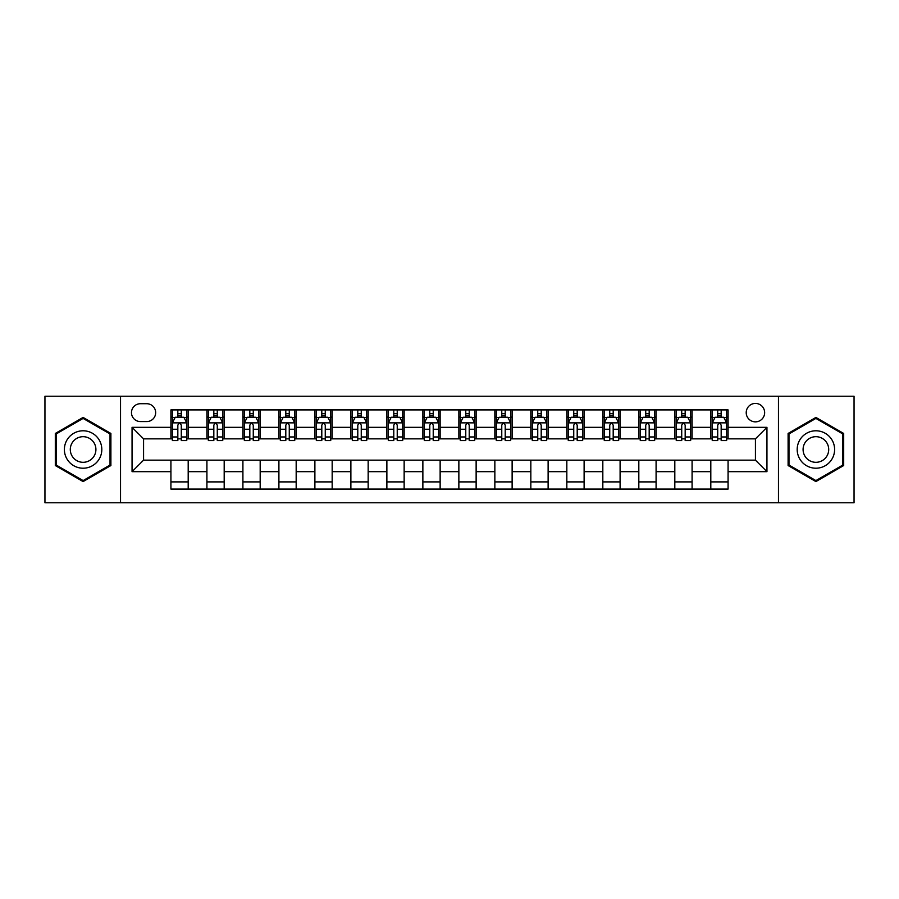 <?xml version="1.0" encoding="UTF-8"?>
<svg xmlns="http://www.w3.org/2000/svg" width="899" height="899" viewBox="0 0 899 899"><rect width="100%" height="100%" fill="white"/><g stroke="black" fill="none" stroke-linecap="round" stroke-linejoin="round"><path stroke-width="1.35" d="M755.43 403.426A9.215 9.215 0 0 0 746.215 412.641A9.215 9.215 0 0 0 755.43 421.856A9.215 9.215 0 0 0 764.644 412.641A9.215 9.215 0 0 0 755.43 403.426M778.467 502.766L854.05 502.766L854.05 396.234L778.467 396.234L778.467 502.766L120.533 502.766L120.533 396.234L44.95 396.234L44.95 502.766L120.533 502.766M140.401 421.575L146.739 421.575A8.923 8.923 0 0 0 155.662 412.641A8.923 8.923 0 0 0 146.739 403.718L140.401 403.718A8.923 8.923 0 0 0 131.479 412.641A8.923 8.923 0 0 0 140.401 421.575M778.467 396.234L120.533 396.234M170.922 471.672L132.052 471.672L132.052 427.328L170.922 427.328L170.922 438.847L143.57 438.847L143.57 460.153L170.922 460.153L170.922 489.09L728.078 489.09L728.078 460.153L755.43 460.153L755.43 438.847L728.078 438.847L728.078 427.328L766.948 427.328L766.948 471.672L728.078 471.672M728.078 427.328L728.078 409.91L170.922 409.91L170.922 427.328M710.806 409.91L710.806 438.847L712.244 438.847M717.717 438.847L721.167 438.847M726.639 438.847L728.078 438.847M710.806 438.847L690.646 438.847M674.812 409.91L674.812 438.847L676.25 438.847M681.723 438.847L685.173 438.847M674.812 438.847L654.652 438.847M638.818 409.91L638.818 438.847L640.257 438.847M645.729 438.847L649.179 438.847M638.818 438.847L618.658 438.847M602.824 409.91L602.824 438.847L604.263 438.847M609.736 438.847L613.197 438.847M602.824 438.847L582.676 438.847M566.831 409.91L566.831 438.847L568.269 438.847M573.742 438.847L577.203 438.847M566.831 438.847L546.682 438.847M530.837 409.91L530.837 438.847L532.287 438.847M537.748 438.847L541.209 438.847M530.837 438.847L510.688 438.847M494.855 409.91L494.855 438.847L496.293 438.847M501.766 438.847L505.216 438.847M494.855 438.847L474.694 438.847M458.861 409.91L458.861 438.847L460.299 438.847M465.772 438.847L469.222 438.847M458.861 438.847L438.701 438.847M422.867 409.91L422.867 438.847L424.306 438.847M429.778 438.847L433.228 438.847M422.867 438.847L402.707 438.847M386.873 409.91L386.873 438.847L388.312 438.847M393.784 438.847L397.234 438.847M386.873 438.847L366.713 438.847M350.88 409.91L350.88 438.847L352.318 438.847M357.791 438.847L361.252 438.847M350.88 438.847L330.731 438.847M314.886 409.91L314.886 438.847L316.324 438.847M321.797 438.847L325.258 438.847M314.886 438.847L294.737 438.847M278.904 409.91L278.904 438.847L280.342 438.847M285.803 438.847L289.264 438.847M278.904 438.847L258.743 438.847M242.91 409.91L242.91 438.847L244.348 438.847M249.821 438.847L253.271 438.847M242.91 438.847L222.75 438.847M206.916 409.91L206.916 438.847L208.354 438.847M213.827 438.847L217.277 438.847M206.916 438.847L186.756 438.847M170.922 438.847L172.361 438.847M177.833 438.847L181.283 438.847M170.922 460.153L188.194 460.153L188.194 489.09M728.078 460.153L188.194 460.153M188.194 409.91L188.194 438.847M170.922 417.102L172.361 417.102M177.833 417.102L181.283 417.102M186.756 417.102L188.194 417.102M170.922 481.898L188.194 481.898M206.916 460.153L206.916 489.09M224.188 409.91L224.188 438.847M206.916 417.102L208.354 417.102M213.827 417.102L217.277 417.102M222.75 417.102L224.188 417.102M224.188 460.153L224.188 489.09M206.916 481.898L224.188 481.898M242.91 460.153L242.91 489.09M260.182 460.153L260.182 489.09M242.91 481.898L260.182 481.898M260.182 409.91L260.182 438.847M242.91 417.102L244.348 417.102M249.821 417.102L253.271 417.102M258.743 417.102L260.182 417.102M278.904 460.153L278.904 489.09M296.176 460.153L296.176 489.09M278.904 481.898L296.176 481.898M296.176 409.91L296.176 438.847M278.904 417.102L280.342 417.102M285.803 417.102L289.264 417.102M294.737 417.102L296.176 417.102M314.886 460.153L314.886 489.09M332.169 460.153L332.169 489.09M314.886 481.898L332.169 481.898M332.169 409.91L332.169 438.847M314.886 417.102L316.324 417.102M321.797 417.102L325.258 417.102M330.731 417.102L332.169 417.102M350.88 460.153L350.88 489.09M368.163 460.153L368.163 489.09M350.88 481.898L368.163 481.898M368.163 409.91L368.163 438.847M350.88 417.102L352.318 417.102M357.791 417.102L361.252 417.102M366.713 417.102L368.163 417.102M386.873 460.153L386.873 489.09M404.145 460.153L404.145 489.09M386.873 481.898L404.145 481.898M404.145 409.91L404.145 438.847M386.873 417.102L388.312 417.102M393.784 417.102L397.234 417.102M402.707 417.102L404.145 417.102M422.867 460.153L422.867 489.09M440.139 460.153L440.139 489.09M422.867 481.898L440.139 481.898M440.139 409.91L440.139 438.847M422.867 417.102L424.306 417.102M429.778 417.102L433.228 417.102M438.701 417.102L440.139 417.102M458.861 460.153L458.861 489.09M476.133 460.153L476.133 489.09M458.861 481.898L476.133 481.898M476.133 409.91L476.133 438.847M458.861 417.102L460.299 417.102M465.772 417.102L469.222 417.102M474.694 417.102L476.133 417.102M494.855 460.153L494.855 489.09M512.127 460.153L512.127 489.09M494.855 481.898L512.127 481.898M512.127 409.91L512.127 438.847M494.855 417.102L496.293 417.102M501.766 417.102L505.216 417.102M510.688 417.102L512.127 417.102M530.837 460.153L530.837 489.09M548.12 460.153L548.12 489.09M530.837 481.898L548.12 481.898M548.12 409.91L548.12 438.847M530.837 417.102L532.287 417.102M537.748 417.102L541.209 417.102M546.682 417.102L548.12 417.102M566.831 460.153L566.831 489.09M584.114 460.153L584.114 489.09M566.831 481.898L584.114 481.898M584.114 409.91L584.114 438.847M566.831 417.102L568.269 417.102M573.742 417.102L577.203 417.102M582.676 417.102L584.114 417.102M602.824 460.153L602.824 489.09M620.096 460.153L620.096 489.09M602.824 481.898L620.096 481.898M620.096 409.91L620.096 438.847M602.824 417.102L604.263 417.102M609.736 417.102L613.197 417.102M618.658 417.102L620.096 417.102M638.818 460.153L638.818 489.09M656.09 460.153L656.09 489.09M638.818 481.898L656.09 481.898M656.09 409.91L656.09 438.847M638.818 417.102L640.257 417.102M645.729 417.102L649.179 417.102M654.652 417.102L656.09 417.102M674.812 460.153L674.812 489.09M692.084 460.153L692.084 489.09M674.812 481.898L692.084 481.898M692.084 409.91L692.084 438.847M674.812 417.102L676.25 417.102M681.723 417.102L685.173 417.102M690.646 417.102L692.084 417.102M710.806 460.153L710.806 489.09M710.806 481.898L728.078 481.898M710.806 417.102L712.244 417.102M717.717 417.102L721.167 417.102M726.639 417.102L728.078 417.102M143.57 438.847L132.052 427.328M143.57 460.153L132.052 471.672M766.948 427.328L755.43 438.847M766.948 471.672L755.43 460.153M83.101 481.583L110.892 465.547L110.892 433.453L83.101 417.417L55.311 433.453L55.311 465.547L83.101 481.583M843.689 433.453L815.899 417.417L788.108 433.453L788.108 465.547L815.899 481.583L843.689 465.547L843.689 433.453M181.283 413.652L177.833 413.652M186.756 436.959L181.283 436.959L181.283 440.577L186.756 440.577L186.756 423.013L183.879 417.248L175.238 417.248L172.361 423.013L172.361 440.577L177.833 440.577L177.833 436.959L172.361 436.959M172.361 423.013L172.361 409.91M186.756 423.013L186.756 409.91M177.833 417.248L177.833 409.91M181.283 409.91L181.283 417.248M181.283 436.959L181.283 425.171C180.137 422.946 178.991 422.946 177.833 425.171L177.833 436.959M217.277 413.652L213.827 413.652M222.75 436.959L217.277 436.959L217.277 440.577L222.75 440.577L222.75 423.013L219.873 417.248L211.231 417.248L208.354 423.013L208.354 440.577L213.827 440.577L213.827 436.959L208.354 436.959M208.354 423.013L208.354 409.91M222.75 423.013L222.75 409.91M213.827 417.248L213.827 409.91M217.277 409.91L217.277 417.248M217.277 436.959L217.277 425.171C216.131 422.946 214.973 422.946 213.827 425.171L213.827 436.959M253.271 413.652L249.821 413.652M258.743 436.959L253.271 436.959L253.271 440.577L258.743 440.577L258.743 423.013L255.867 417.248L247.225 417.248L244.348 423.013L244.348 440.577L249.821 440.577L249.821 436.959L244.348 436.959M244.348 423.013L244.348 409.91M258.743 423.013L258.743 409.91M249.821 417.248L249.821 409.91M253.271 409.91L253.271 417.248M253.271 436.959L253.271 425.171C252.125 422.946 250.967 422.946 249.821 425.171L249.821 436.959M289.264 413.652L285.803 413.652M294.737 436.959L289.264 436.959L289.264 440.577L294.737 440.577L294.737 423.013L291.86 417.248L283.219 417.248L280.342 423.013L280.342 440.577L285.803 440.577L285.803 436.959L280.342 436.959M280.342 423.013L280.342 409.91M294.737 423.013L294.737 409.91M285.803 417.248L285.803 409.91M289.264 409.91L289.264 417.248M289.264 436.959L289.264 425.171C288.118 422.946 286.961 422.946 285.803 425.171L285.803 436.959M325.258 413.652L321.797 413.652M330.731 436.959L325.258 436.959L325.258 440.577L330.731 440.577L330.731 423.013L327.843 417.248L319.212 417.248L316.324 423.013L316.324 440.577L321.797 440.577L321.797 436.959L316.324 436.959M316.324 423.013L316.324 409.91M330.731 423.013L330.731 409.91M321.797 417.248L321.797 409.91M325.258 409.91L325.258 417.248M325.258 436.959L325.258 425.171C324.101 422.946 322.955 422.946 321.797 425.171L321.797 436.959M99.306 440.139A18.71 18.71 0 0 0 73.74 433.296A18.71 18.71 0 0 0 66.897 458.861A18.71 18.71 0 0 0 92.462 465.704A18.71 18.71 0 0 0 99.306 440.139M94.193 443.095A12.811 12.811 0 0 0 76.696 438.409A12.811 12.811 0 0 0 72.01 455.905A12.811 12.811 0 0 0 89.507 460.591A12.811 12.811 0 0 0 94.193 443.095M83.101 480.583L56.176 465.041L56.176 433.959L83.101 418.417L110.026 433.959L110.026 465.041L83.101 480.583M815.899 468.21A18.71 18.71 0 0 0 834.609 449.5A18.71 18.71 0 0 0 815.899 430.79A18.71 18.71 0 0 0 797.188 449.5A18.71 18.71 0 0 0 815.899 468.21M815.899 462.311A12.811 12.811 0 0 0 828.709 449.5A12.811 12.811 0 0 0 815.899 436.689A12.811 12.811 0 0 0 803.088 449.5A12.811 12.811 0 0 0 815.899 462.311M788.974 433.959L815.899 418.417L842.824 433.959L842.824 465.041L815.899 480.583L788.974 465.041L788.974 433.959M361.252 413.652L357.791 413.652M366.713 436.959L361.252 436.959L361.252 440.577L366.713 440.577L366.713 423.013L363.837 417.248L355.206 417.248L352.318 423.013L352.318 440.577L357.791 440.577L357.791 436.959L352.318 436.959M352.318 423.013L352.318 409.91M366.713 423.013L366.713 409.91M357.791 417.248L357.791 409.91M361.252 409.91L361.252 417.248M361.252 436.959L361.252 425.171C360.094 422.946 358.948 422.946 357.791 425.171L357.791 436.959M397.234 413.652L393.784 413.652M402.707 436.959L397.234 436.959L397.234 440.577L402.707 440.577L402.707 423.013L399.83 417.248L391.189 417.248L388.312 423.013L388.312 440.577L393.784 440.577L393.784 436.959L388.312 436.959M388.312 423.013L388.312 409.91M402.707 423.013L402.707 409.91M393.784 417.248L393.784 409.91M397.234 409.91L397.234 417.248M397.234 436.959L397.234 425.171C396.088 422.946 394.942 422.946 393.784 425.171L393.784 436.959M433.228 413.652L429.778 413.652M438.701 436.959L433.228 436.959L433.228 440.577L438.701 440.577L438.701 423.013L435.824 417.248L427.182 417.248L424.306 423.013L424.306 440.577L429.778 440.577L429.778 436.959L424.306 436.959M424.306 423.013L424.306 409.91M438.701 423.013L438.701 409.91M429.778 417.248L429.778 409.91M433.228 409.91L433.228 417.248M433.228 436.959L433.228 425.171C432.082 422.946 430.924 422.946 429.778 425.171L429.778 436.959M469.222 413.652L465.772 413.652M474.694 436.959L469.222 436.959L469.222 440.577L474.694 440.577L474.694 423.013L471.818 417.248L463.176 417.248L460.299 423.013L460.299 440.577L465.772 440.577L465.772 436.959L460.299 436.959M460.299 423.013L460.299 409.91M474.694 423.013L474.694 409.91M465.772 417.248L465.772 409.91M469.222 409.91L469.222 417.248M469.222 436.959L469.222 425.171C468.076 422.946 466.918 422.946 465.772 425.171L465.772 436.959M505.216 413.652L501.766 413.652M510.688 436.959L505.216 436.959L505.216 440.577L510.688 440.577L510.688 423.013L507.811 417.248L499.17 417.248L496.293 423.013L496.293 440.577L501.766 440.577L501.766 436.959L496.293 436.959M496.293 423.013L496.293 409.91M510.688 423.013L510.688 409.91M501.766 417.248L501.766 409.91M505.216 409.91L505.216 417.248M505.216 436.959L505.216 425.171C504.069 422.946 502.912 422.946 501.766 425.171L501.766 436.959M541.209 413.652L537.748 413.652M546.682 436.959L541.209 436.959L541.209 440.577L546.682 440.577L546.682 423.013L543.794 417.248L535.163 417.248L532.287 423.013L532.287 440.577L537.748 440.577L537.748 436.959L532.287 436.959M532.287 423.013L532.287 409.91M546.682 423.013L546.682 409.91M537.748 417.248L537.748 409.91M541.209 409.91L541.209 417.248M541.209 436.959L541.209 425.171C540.063 422.946 538.906 422.946 537.748 425.171L537.748 436.959M577.203 413.652L573.742 413.652M582.676 436.959L577.203 436.959L577.203 440.577L582.676 440.577L582.676 423.013L579.788 417.248L571.157 417.248L568.269 423.013L568.269 440.577L573.742 440.577L573.742 436.959L568.269 436.959M568.269 423.013L568.269 409.91M582.676 423.013L582.676 409.91M573.742 417.248L573.742 409.91M577.203 409.91L577.203 417.248M577.203 436.959L577.203 425.171C576.045 422.946 574.899 422.946 573.742 425.171L573.742 436.959M613.197 413.652L609.736 413.652M618.658 436.959L613.197 436.959L613.197 440.577L618.658 440.577L618.658 423.013L615.781 417.248L607.14 417.248L604.263 423.013L604.263 440.577L609.736 440.577L609.736 436.959L604.263 436.959M604.263 423.013L604.263 409.91M618.658 423.013L618.658 409.91M609.736 417.248L609.736 409.91M613.197 409.91L613.197 417.248M613.197 436.959L613.197 425.171C612.039 422.946 610.893 422.946 609.736 425.171L609.736 436.959M649.179 413.652L645.729 413.652M654.652 436.959L649.179 436.959L649.179 440.577L654.652 440.577L654.652 423.013L651.775 417.248L643.133 417.248L640.257 423.013L640.257 440.577L645.729 440.577L645.729 436.959L640.257 436.959M640.257 423.013L640.257 409.91M654.652 423.013L654.652 409.91M645.729 417.248L645.729 409.91M649.179 409.91L649.179 417.248M649.179 436.959L649.179 425.171C648.033 422.946 646.887 422.946 645.729 425.171L645.729 436.959M685.173 413.652L681.723 413.652M690.646 436.959L685.173 436.959L685.173 440.577L690.646 440.577L690.646 423.013L687.769 417.248L679.127 417.248L676.25 423.013L676.25 440.577L681.723 440.577L681.723 436.959L676.25 436.959M676.25 423.013L676.25 409.91M690.646 423.013L690.646 409.91M681.723 417.248L681.723 409.91M685.173 409.91L685.173 417.248M685.173 436.959L685.173 425.171C684.027 422.946 682.869 422.946 681.723 425.171L681.723 436.959M721.167 413.652L717.717 413.652M726.639 436.959L721.167 436.959L721.167 440.577L726.639 440.577L726.639 423.013L723.762 417.248L715.121 417.248L712.244 423.013L712.244 440.577L717.717 440.577L717.717 436.959L712.244 436.959M712.244 423.013L712.244 409.91M726.639 423.013L726.639 409.91M717.717 417.248L717.717 409.91M721.167 409.91L721.167 417.248M721.167 436.959L721.167 425.171C720.02 422.946 718.863 422.946 717.717 425.171L717.717 436.959M206.916 471.672L188.194 471.672M206.916 427.328L188.194 427.328M242.91 427.328L224.188 427.328M242.91 471.672L224.188 471.672M278.904 427.328L260.182 427.328M278.904 471.672L260.182 471.672M314.886 427.328L296.176 427.328M314.886 471.672L296.176 471.672M350.88 427.328L332.169 427.328M350.88 471.672L332.169 471.672M386.873 427.328L368.163 427.328M386.873 471.672L368.163 471.672M422.867 427.328L404.145 427.328M422.867 471.672L404.145 471.672M458.861 427.328L440.139 427.328M458.861 471.672L440.139 471.672M494.855 427.328L476.133 427.328M494.855 471.672L476.133 471.672M530.837 427.328L512.127 427.328M530.837 471.672L512.127 471.672M566.831 427.328L548.12 427.328M566.831 471.672L548.12 471.672M602.824 427.328L584.114 427.328M602.824 471.672L584.114 471.672M638.818 427.328L620.096 427.328M638.818 471.672L620.096 471.672M674.812 427.328L656.09 427.328M674.812 471.672L656.09 471.672M710.806 427.328L692.084 427.328M710.806 471.672L692.084 471.672M186.689 422.867L172.428 422.867M172.361 417.597L175.069 417.597M184.048 417.597L186.756 417.597M177.833 429.25L172.361 429.25M186.756 429.25L181.283 429.25M181.283 415.484L177.833 415.484M222.682 422.867L208.422 422.867M208.354 417.597L211.063 417.597M220.041 417.597L222.75 417.597M213.827 429.25L208.354 429.25M222.75 429.25L217.277 429.25M217.277 415.484L213.827 415.484M258.676 422.867L244.416 422.867M244.348 417.597L247.056 417.597M256.035 417.597L258.743 417.597M249.821 429.25L244.348 429.25M258.743 429.25L253.271 429.25M253.271 415.484L249.821 415.484M294.658 422.867L280.409 422.867M280.342 417.597L283.039 417.597M292.029 417.597L294.737 417.597M285.803 429.25L280.342 429.25M294.737 429.25L289.264 429.25M289.264 415.484L285.803 415.484M330.652 422.867L316.403 422.867M316.324 417.597L319.033 417.597M328.023 417.597L330.731 417.597M321.797 429.25L316.324 429.25M330.731 429.25L325.258 429.25M325.258 415.484L321.797 415.484M366.646 422.867L352.397 422.867M352.318 417.597L355.026 417.597M364.016 417.597L366.713 417.597M357.791 429.25L352.318 429.25M366.713 429.25L361.252 429.25M361.252 415.484L357.791 415.484M402.64 422.867L388.39 422.867M388.312 417.597L391.02 417.597M399.999 417.597L402.707 417.597M393.784 429.25L388.312 429.25M402.707 429.25L397.234 429.25M397.234 415.484L393.784 415.484M438.633 422.867L424.373 422.867M424.306 417.597L427.014 417.597M435.993 417.597L438.701 417.597M429.778 429.25L424.306 429.25M438.701 429.25L433.228 429.25M433.228 415.484L429.778 415.484M474.627 422.867L460.367 422.867M460.299 417.597L463.007 417.597M471.986 417.597L474.694 417.597M465.772 429.25L460.299 429.25M474.694 429.25L469.222 429.25M469.222 415.484L465.772 415.484M510.61 422.867L496.36 422.867M496.293 417.597L499.001 417.597M507.98 417.597L510.688 417.597M501.766 429.25L496.293 429.25M510.688 429.25L505.216 429.25M505.216 415.484L501.766 415.484M546.603 422.867L532.354 422.867M532.287 417.597L534.984 417.597M543.974 417.597L546.682 417.597M537.748 429.25L532.287 429.25M546.682 429.25L541.209 429.25M541.209 415.484L537.748 415.484M582.597 422.867L568.348 422.867M568.269 417.597L570.977 417.597M579.967 417.597L582.676 417.597M573.742 429.25L568.269 429.25M582.676 429.25L577.203 429.25M577.203 415.484L573.742 415.484M618.591 422.867L604.342 422.867M604.263 417.597L606.971 417.597M615.961 417.597L618.658 417.597M609.736 429.25L604.263 429.25M618.658 429.25L613.197 429.25M613.197 415.484L609.736 415.484M654.584 422.867L640.324 422.867M640.257 417.597L642.965 417.597M651.944 417.597L654.652 417.597M645.729 429.25L640.257 429.25M654.652 429.25L649.179 429.25M649.179 415.484L645.729 415.484M690.578 422.867L676.318 422.867M676.25 417.597L678.959 417.597M687.937 417.597L690.646 417.597M681.723 429.25L676.25 429.25M690.646 429.25L685.173 429.25M685.173 415.484L681.723 415.484M726.572 422.867L712.311 422.867M712.244 417.597L714.952 417.597M723.931 417.597L726.639 417.597M717.717 429.25L712.244 429.25M726.639 429.25L721.167 429.25M721.167 415.484L717.717 415.484"/></g></svg>

